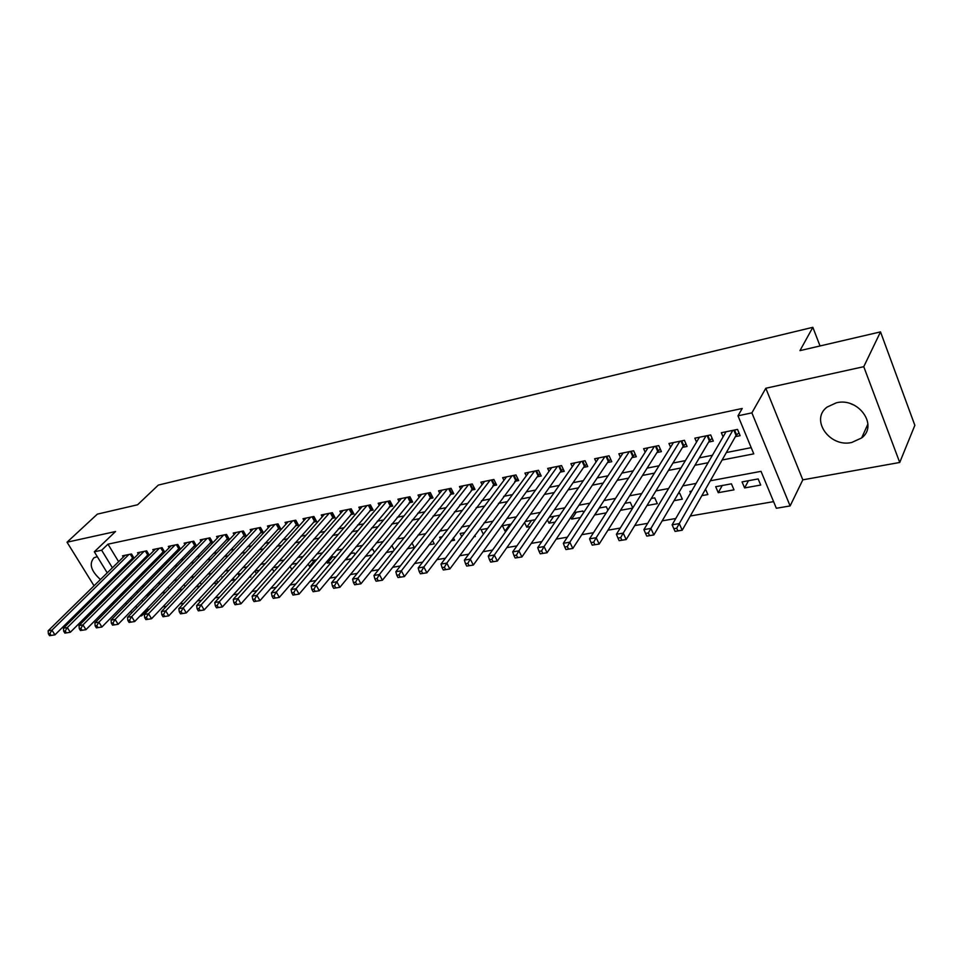 <?xml version="1.0" encoding="UTF-8"?>
<svg xmlns="http://www.w3.org/2000/svg" width="963" height="963" viewBox="0 0 963 963"><rect width="100%" height="100%" fill="white"/><g stroke="black" fill="none" stroke-linecap="round" stroke-linejoin="round"><path stroke-width="1.44" d="M97.287 556.638L94.013 557.77C88.825 563.656 90.955 570.915 100.429 579.521M851.713 442.486L861.644 437.948C878.593 425.441 858.43 397.141 836.378 402.799L827.097 407.072C809.907 419.615 829.637 447.723 851.713 442.486M147.134 608.568L147.712 609.519L141.717 615.778L139.924 616.079M111.648 603.741L114.272 603.271M107.23 572.853L94.314 551.787L115.548 531.516L67.037 542.205L97.323 514.146L137.589 504.768L158.329 485.087L812.844 327.312L799.964 350.628L880.507 331.886L914.85 425.333L899.731 462.469L863.763 366.686L765.814 388.258L751.886 412.874L790.117 505.936L776.347 508.271L761.035 471.352L710.297 480.79M765.814 388.258L802.817 479.839L899.731 462.469M802.817 479.839L790.117 505.936M147.712 609.519L149.301 609.242M162.735 606.931L166.382 606.293M179.876 603.97L183.801 603.295M197.343 600.96L201.556 600.238M215.158 597.891L219.66 597.12M233.323 594.761L238.138 593.93M251.849 591.571L256.977 590.68M270.747 588.309L276.2 587.37M290.032 584.986L295.834 583.987M309.701 581.592L315.864 580.533M329.791 578.137L336.316 577.006M350.291 574.598L357.213 573.406M371.236 570.987L378.555 569.723M392.627 567.303L400.355 565.967M414.475 563.536L422.649 562.127M436.805 559.684L445.424 558.203M459.628 555.759L468.716 554.182M482.969 551.727L492.538 550.078M506.827 547.622L516.914 545.877M531.239 543.409L541.844 541.579M556.217 539.111L567.376 537.185M581.772 534.706L593.497 532.683M607.942 530.192L620.268 528.073M634.725 525.569L647.678 523.342M662.171 520.851L675.773 518.503M690.29 515.999L773.59 501.639M67.037 542.205L94.037 585.793M98.021 592.221L98.683 593.304M102.752 599.865L103.498 601.068M880.507 331.886L863.763 366.686M134.086 558.227L131.51 553.966L122.542 555.807L123.312 557.071M149.289 555.242L146.665 550.848L137.54 552.726L138.323 554.026M164.757 552.208L162.073 547.682L152.792 549.596L153.599 550.932M177.722 549.656L180.49 549.091L177.758 544.456L168.32 546.394L169.139 547.778M193.647 546.43L196.452 545.852L193.732 541.182L184.114 543.156L184.956 544.577M209.838 543.144L212.703 542.566L209.97 537.836L200.196 539.846L201.05 541.314M226.329 539.798L229.254 539.208L226.522 534.441L216.555 536.487L217.433 538.004M243.121 536.403L246.095 535.801L243.362 530.974L233.215 533.057L234.105 534.621M260.227 532.936L263.248 532.322L260.504 527.447L250.175 529.578L251.09 531.191M277.633 529.409L280.714 528.783L277.97 523.86L267.461 526.027L268.388 527.7M295.376 525.81L298.506 525.172L295.773 520.201L285.048 522.403L286.011 524.137M313.444 522.151L316.646 521.501L313.902 516.481L302.984 518.72L303.959 520.514M331.862 518.419L335.112 517.757L332.379 512.677L321.245 514.964L322.256 516.818M350.628 514.615L353.951 513.941L351.206 508.813L339.867 511.136L340.902 513.062M369.756 510.739L373.138 510.053L370.406 504.865L358.838 507.236L359.897 509.234M389.257 506.779L392.711 506.081L389.979 500.844L378.182 503.264L379.278 505.334M409.143 502.746L412.67 502.036L409.937 496.739L397.912 499.207L399.031 501.362M429.438 498.641L433.025 497.907L430.292 492.55L418.026 495.078L419.182 497.305M450.13 494.44L453.79 493.706L451.069 488.289L438.55 490.853L439.73 493.176M471.244 490.167L474.976 489.409L472.255 483.932L459.483 486.556L460.699 488.975M492.791 485.797L496.607 485.027L493.887 479.478L480.862 482.162L482.102 484.69M514.784 481.344L518.684 480.549L515.963 474.94L502.662 477.672L503.95 480.32M537.246 476.793L541.218 475.987L538.51 470.305L524.931 473.098L526.255 475.854M560.177 472.147L564.234 471.316L561.537 465.574L547.67 468.427L549.03 471.316M583.602 467.392L587.743 466.549L585.059 460.747L570.89 463.66L572.299 466.682M607.533 462.541L611.77 461.686L609.098 455.8L594.616 458.773L596.073 461.951M631.981 457.594L636.314 456.715L633.654 450.756L618.848 453.802L620.353 457.124M656.983 452.526L661.412 451.623L658.752 445.592L643.633 448.71L645.186 452.213M682.538 447.35L687.064 446.423L684.428 440.32L668.96 443.498L670.573 447.193M708.672 442.053L713.306 441.102L710.682 434.927L694.853 438.177L696.538 442.077M748.468 480.718L744.604 487.94L760.698 485.039L758.158 478.936L742.052 481.885L744.604 487.94M722.238 485.508L718.254 492.683L733.999 489.854L731.435 483.823L715.69 486.712L718.254 492.683M701.858 495.644L707.877 494.561L705.542 489.168M674.088 500.652L682.334 499.159L679.746 493.285L678.277 493.562M646.98 505.539L657.332 503.661L654.732 497.859L651.277 498.497M620.497 510.306L632.679 508.115M599.323 508.007L594.809 514.94L606.221 512.882M576.271 512.22L571.673 519.105L580.376 517.54M553.689 516.361L549.006 523.198L555.121 522.09M531.564 520.405L526.797 527.194L530.432 526.544M509.884 524.366L505.045 531.119L506.309 530.89M473.712 536.764L475.313 536.475L474.747 535.356M451.081 540.845L454.572 540.207L453.368 537.836M428.944 544.829L434.253 543.878L432.423 540.339M407.277 548.741L414.319 547.466L411.911 542.867M386.055 552.557L393.313 551.257M365.278 556.313L372.139 555.073M350.965 553.448L345.633 559.852L351.411 558.805M332.741 556.783L327.372 563.138L331.091 562.464M314.865 560.057L309.436 566.376L311.193 566.051M249.08 577.246L250.862 576.933L250.284 575.91M231.012 580.508L234.31 579.919L233.239 578.065M213.304 583.698L217.482 582.952M195.922 586.828L199.823 586.13M178.865 589.91L182.489 589.26M162.121 592.931L165.48 592.317M136.734 591.475L137.637 592.943M141.838 599.865L142.825 601.49M691.651 491.106L689.905 491.431L690.567 492.972M632.799 507.91L630.271 502.337L624.903 503.324M607.93 510.221L606.317 506.719L599.13 508.043M583.626 512.629L582.868 511.016L573.948 512.653M570.818 517.312L571.673 519.105M559.78 515.241L549.331 517.155M547.429 519.912L549.006 523.198M535.187 519.743L525.244 521.561M524.534 522.56L526.797 527.194M511.148 524.137L502.385 525.738L505.045 531.119M487.627 528.446L481.055 529.65L483.366 534.248M464.623 532.659L460.158 533.466L461.71 536.535M442.113 536.776L439.658 537.222L440.512 538.859M394.264 550.066L392.085 545.925L391.279 546.069M374.414 552.281L372.898 549.44L370.55 549.873M354.962 554.519L354.083 552.882L350.255 553.581M335.894 556.783L330.357 557.228M326.577 561.694L327.372 563.138M316.61 559.744L310.856 560.791M308.112 563.981L309.436 566.376M297.158 563.295L291.753 564.294M290.007 566.28L291.789 569.47M278.09 566.786L273.011 567.713M272.24 568.579L273.913 571.528M259.408 570.204L254.894 571.035L256.363 573.599M241.075 573.563L238.222 574.08L239.149 575.681M223.103 576.849L221.839 577.078L222.248 577.776M216.506 580.232L217.855 582.543M200.087 582.386L201.327 584.505M183.945 584.541L185.101 586.479M169.175 588.465L167.839 586.961M153.514 590.451L153.045 589.669L151.432 589.97M146.388 595.158L148.796 595.327M722.118 460.001L753.776 453.862L737.995 415.811L742.22 408.468L107.976 544.179L118.618 561.682M122.482 568.026L123.12 569.097M133.484 569.145L135.855 568.688M148.916 566.112L151.516 565.606M164.613 563.03L167.454 562.476M180.599 559.888L183.668 559.274M196.861 556.686L200.184 556.036M213.425 553.424L217.012 552.726M230.289 550.114L234.141 549.355M247.467 546.731L251.596 545.925M264.969 543.288L269.387 542.422M282.797 539.786L287.516 538.859M300.962 536.21L305.993 535.223M319.487 532.563L324.832 531.516M338.362 528.856L344.044 527.736M357.61 525.064L363.629 523.884M377.231 521.212L383.611 519.96M397.25 517.275L404.003 515.939M417.677 513.255L424.803 511.847M438.514 509.15L446.05 507.67M459.784 504.973L467.729 503.408M481.5 500.7L489.866 499.051M503.661 496.342L512.485 494.609M526.304 491.888L535.584 490.059M549.428 487.338L559.19 485.424M573.057 482.692L583.313 480.681M597.204 477.949L607.978 475.818M621.893 473.086L633.209 470.859M647.124 468.126L659.005 465.791M672.944 463.047L685.403 460.603M699.343 457.858L712.415 455.282M726.355 452.538L751.2 447.651M735.407 436.624L740.138 435.673L737.538 429.402L721.347 432.724L723.093 436.865M162.085 552.822L164.673 552.293M146.713 555.94L149.072 555.458M131.606 558.997L133.749 558.564M820.031 345.958L812.844 327.312M94.314 551.787L101.657 550.234L112.394 567.797M107.976 544.179L101.657 550.234M737.995 415.811L751.886 412.874M131.799 612.901L130.787 611.252M126.526 604.307L125.611 602.814M121.446 596.013L120.616 594.677M116.535 588.02L115.801 586.828M111.804 580.304L111.142 579.232M125.696 589.561L126.502 590.897M130.655 597.674L131.558 599.155M135.795 606.088L136.794 607.737M141.128 614.827L141.717 615.778M696.093 483.426L682.791 485.906M668.599 488.542L655.923 490.901M641.743 493.538L629.67 495.789M615.513 498.413L604.006 500.555M589.874 503.18L578.932 505.214M564.824 507.838L554.411 509.776M540.327 512.4L530.42 514.242M516.373 516.854L506.959 518.6M492.948 521.212L484.004 522.873M470.016 525.473L461.542 527.05M447.59 529.638L439.549 531.131M425.634 533.719L418.014 535.139M404.135 537.715L396.912 539.063M383.081 541.639L376.256 542.903M362.461 545.467L356.009 546.671M342.262 549.223L336.171 550.355M322.473 552.906L316.731 553.978M303.068 556.518L297.663 557.517M284.049 560.045L278.969 560.996M265.403 563.524L260.636 564.402M247.118 566.918L242.652 567.749M229.182 570.252L225.017 571.023M211.583 573.527L207.695 574.249M194.321 576.741L190.71 577.403M177.373 579.882L174.026 580.508M160.737 582.976L157.643 583.554M144.414 586.01L141.561 586.551M128.38 588.995L125.768 589.488M127.321 575.308L129.692 574.851M142.777 572.323L145.377 571.817M158.498 569.265L161.339 568.724M174.508 566.16L177.589 565.57M190.806 563.006L194.141 562.356M207.394 559.792L210.993 559.094M224.295 556.518L228.159 555.759M241.508 553.171L245.661 552.377M259.047 549.777L263.489 548.91M276.923 546.31L281.653 545.395M295.135 542.783L300.179 541.808M313.697 539.184L319.066 538.136M332.632 535.512L338.326 534.405M351.928 531.769L357.971 530.601M371.61 527.953L378.014 526.713M391.688 524.065L398.465 522.753M412.176 520.092L419.338 518.708M433.085 516.036L440.645 514.567M454.428 511.895L462.396 510.354M476.216 507.67L484.618 506.044M498.461 503.36L507.308 501.651M521.188 498.954L530.505 497.149M544.408 494.452L554.194 492.562M568.122 489.854L578.426 487.856M592.377 485.159L603.199 483.053M617.163 480.356L628.526 478.142M642.514 475.433L654.443 473.122M668.442 470.413L680.961 467.982M694.973 465.261L708.106 462.721M116.282 574.153L116.932 575.224M152.455 589.777L146.725 595.7M854.566 405.363L850.847 403.798M107.29 583.048L108.699 583.385M732.795 430.377L679.276 523.595L672.114 524.811L726.042 431.761M738.946 432.784L736.069 435.445L682.213 530.216L675.051 531.407L677.88 530.854L676.7 528.206L673.835 528.687L675.015 531.335M676.7 528.206L679.276 523.595L682.213 530.216L677.88 530.854M672.114 524.811L673.835 528.687M706.035 435.878L650.904 528.422L643.91 529.602L699.451 437.226M712.126 438.334L709.358 440.873L653.853 534.947L646.871 536.114L649.544 535.584L648.352 532.972L645.559 533.442L646.739 536.054M648.352 532.972L650.904 528.422L653.853 534.947L649.544 535.584M643.91 529.602L645.559 533.442M679.89 441.247L623.217 533.117L616.404 534.272L673.45 442.571M685.909 443.75L683.249 446.182L626.191 539.557L619.149 540.652L621.881 540.195L620.69 537.619L617.957 538.076L619.149 540.652M620.69 537.619L623.217 533.117L626.191 539.557L621.881 540.195M616.404 534.272L617.957 538.076M654.322 446.507L596.193 537.715L589.549 538.835L648.015 447.807M660.269 449.047L657.705 451.37L599.179 544.059L592.221 545.142L594.881 544.697L593.69 542.157L591.029 542.602L592.221 545.142M593.69 542.157L596.193 537.715L599.179 544.059L594.881 544.697M589.549 538.835L591.029 542.602M629.321 451.647L569.819 542.193L563.331 543.288L623.145 452.911M635.207 454.223L632.727 456.438L572.816 548.465L565.931 549.536L568.531 549.103L567.327 546.587L564.727 547.032L565.931 549.536M567.327 546.587L569.819 542.193L572.816 548.465L568.531 549.103M563.331 543.288L564.727 547.032M604.848 456.679L544.059 546.563L537.715 547.646L598.817 457.919M610.674 459.279L608.291 461.409L547.068 552.762L540.255 553.821L542.795 553.388L541.591 550.92L539.051 551.342L540.255 553.821M541.591 550.92L544.059 546.563L547.068 552.762L542.795 553.388M537.715 547.646L539.051 551.342M580.906 461.59L518.901 550.836L512.701 551.895L575.007 462.806M586.672 464.226L584.372 466.261L521.91 556.951L515.181 557.998L517.661 557.589L516.457 555.145L513.965 555.555L515.181 557.998M516.457 555.145L518.901 550.836L521.91 556.951L517.661 557.589M512.701 551.895L513.965 555.555M557.481 466.417L494.32 555.013L488.265 556.048L551.691 467.597M563.174 469.065L560.972 471.015L497.341 561.056L490.673 562.091L493.092 561.682L491.888 559.274L489.457 559.684L490.673 562.091M491.888 559.274L494.32 555.013L497.341 561.056L493.092 561.682M488.265 556.048L489.457 559.684M534.537 471.124L470.293 559.094L464.371 560.105L528.88 472.291M540.183 473.808L538.052 475.674L473.315 565.052L466.718 566.088L469.089 565.69L467.874 563.307L465.502 563.704L466.718 566.088M467.874 563.307L470.293 559.094L473.315 565.052L469.089 565.69M464.371 560.105L465.502 563.704M512.075 475.746L446.808 563.09L441.018 564.077L506.526 476.878M517.661 478.442L449.829 568.977L443.305 569.988L445.616 569.602L444.4 567.255L442.089 567.64L443.305 569.988M444.4 567.255L446.808 563.09L449.829 568.977L445.616 569.602M441.018 564.077L442.089 567.64M490.071 480.272L423.84 566.99L418.171 567.953L484.642 481.38M495.608 482.981L426.874 572.804L420.41 573.816L422.673 573.43L421.457 571.107L419.182 571.492L420.41 573.816M421.457 571.107L423.84 566.99L426.874 572.804L422.673 573.43M418.171 567.953L419.182 571.492M468.512 484.702L401.366 570.806L395.829 571.745L463.203 485.785M474.001 487.434L404.412 576.548L398.008 577.547L400.223 577.174L399.007 574.887L396.792 575.26L398.008 577.547M399.007 574.887L401.366 570.806L404.412 576.548L400.223 577.174M395.829 571.745L396.792 575.26M447.398 489.035L379.386 574.538L373.969 575.465L442.186 490.107M452.827 491.78L382.431 580.22L376.1 581.207L378.266 580.845L377.051 578.57L374.872 578.932L376.1 581.207M377.051 578.57L379.386 574.538L382.431 580.22L378.266 580.845M373.969 575.465L374.872 578.932M426.705 493.297L357.887 578.197L352.578 579.1L421.589 494.344M432.074 496.053L360.932 583.807L354.649 584.782L356.779 584.433L355.552 582.182L353.433 582.543L354.649 584.782M355.552 582.182L357.887 578.197L360.932 583.807L356.779 584.433M352.578 579.1L353.433 582.543M406.41 497.462L336.833 581.772L331.645 582.651L401.402 498.497M411.743 500.23L339.879 587.322L333.667 588.285L335.738 587.936L334.522 585.721L332.44 586.07L333.667 588.285M334.522 585.721L336.833 581.772L339.879 587.322L335.738 587.936M331.645 582.651L332.44 586.07M386.524 501.554L316.225 585.275L311.145 586.142L381.613 502.566M391.797 504.323L319.271 590.752L313.119 591.715L315.154 591.378L313.926 589.175L311.892 589.525L313.119 591.715M313.926 589.175L316.225 585.275L319.271 590.752L315.154 591.378M311.145 586.142L311.892 589.525M367.011 505.563L296.038 588.706L291.067 589.549L362.196 506.55M372.236 508.344L299.084 594.123L292.993 595.074L294.991 594.737L293.763 592.57L291.777 592.907L292.993 595.074M293.763 592.57L296.038 588.706L299.084 594.123L294.991 594.737M291.067 589.549L291.777 592.907M347.884 509.487L276.273 592.064L271.397 592.883L343.165 510.462M353.06 512.28L279.318 597.421L273.287 598.36L275.237 598.035L274.022 595.892L272.06 596.217L273.287 598.36M274.022 595.892L276.273 592.064L279.318 597.421L275.237 598.035M271.397 592.883L272.06 596.217M329.117 513.351L256.916 595.351L252.137 596.157L324.483 514.302M334.245 516.144L259.962 600.647L253.979 601.574L255.893 601.261L254.665 599.142L252.751 599.468L253.979 601.574M254.665 599.142L256.916 595.351L259.962 600.647L255.893 601.261M252.137 596.157L252.751 599.468M310.7 517.131L237.945 598.577L233.263 599.371L306.15 518.07M315.792 519.936L240.979 603.813L235.056 604.74L236.934 604.427L235.718 602.332L233.84 602.645L235.056 604.74M235.718 602.332L237.945 598.577L240.979 603.813L236.934 604.427M233.263 599.371L233.84 602.645M292.632 520.851L219.347 601.731L214.761 602.513L288.166 521.765M297.675 523.655L222.381 606.919L216.519 607.834L218.348 607.521L217.132 605.45L215.291 605.763L216.519 607.834M217.132 605.45L219.347 601.731L222.381 606.919L218.348 607.521M214.761 602.513L215.291 605.763M274.9 524.498L201.123 604.824L196.621 605.595L270.507 525.401M279.884 527.303L204.156 609.952L198.342 610.867L200.135 610.566L198.92 608.508L197.126 608.809L198.342 610.867M198.92 608.508L201.123 604.824L204.156 609.952L200.135 610.566M196.621 605.595L197.126 608.809M257.482 528.073L183.247 607.87L178.829 608.616L253.185 528.952M262.43 530.878L186.28 612.937L180.514 613.84L182.284 613.539L181.068 611.517L179.299 611.806L180.514 613.84M181.068 611.517L183.247 607.87L186.28 612.937L182.284 613.539M178.829 608.616L179.299 611.806M240.389 531.588L165.72 610.843L161.399 611.577L236.164 532.455M245.3 534.393L168.754 615.863L163.036 616.753L164.769 616.464L163.554 614.454L161.82 614.743L163.036 616.753M163.554 614.454L165.72 610.843L168.754 615.863L164.769 616.464M161.399 611.577L161.82 614.743M223.597 535.043L148.531 613.756L144.294 614.478L219.444 535.885M228.46 537.836L151.552 618.728L145.895 619.606L147.592 619.329L146.388 617.343L144.679 617.632L145.895 619.606M146.388 617.343L148.531 613.756L151.552 618.728L147.592 619.329M144.294 614.478L144.679 617.632M207.105 538.425L131.666 616.621L127.501 617.331L203.037 539.268M211.932 541.23L134.688 621.544L129.078 622.423L130.739 622.134L129.536 620.172L127.862 620.449L129.078 622.423M129.536 620.172L131.666 616.621L134.688 621.544L130.739 622.134M127.501 617.331L127.862 620.449M190.915 541.76L115.127 619.438L111.034 620.136L186.906 542.578M195.694 544.552L118.136 624.301L112.575 625.168L114.212 624.903L113.008 622.953L111.371 623.23L112.575 625.168M113.008 622.953L115.127 619.438L118.136 624.301L114.212 624.903M111.034 620.136L111.371 623.23M175.001 545.022L98.888 622.194L94.88 622.88L171.065 545.84M179.744 547.827L101.897 627.009L96.384 627.876L97.985 627.599L96.782 625.673L95.181 625.95L96.384 627.876M96.782 625.673L98.888 622.194L101.897 627.009L97.985 627.599M94.88 622.88L95.181 625.95M159.364 548.236L82.95 624.903L79.014 625.577L155.488 549.03M164.059 551.029L85.96 629.67L80.483 630.524L82.06 630.259L80.856 628.358L79.279 628.622L80.483 630.524M80.856 628.358L82.95 624.903L85.96 629.67L82.06 630.259M79.014 625.577L79.279 628.622M143.993 551.402L67.314 627.563L63.438 628.213L140.189 552.184M148.663 554.182L70.299 632.282L64.882 633.124L66.435 632.872L65.231 630.982L63.678 631.246L64.882 633.124M65.231 630.982L67.314 627.563L70.299 632.282L66.435 632.872M63.438 628.213L63.678 631.246M128.886 554.507L51.942 630.175L48.15 630.813L125.154 555.278M133.508 557.288L54.939 634.846L49.558 635.688L51.087 635.436L49.883 633.558L48.367 633.81L49.558 635.688M49.883 633.558L51.942 630.175L54.939 634.846L51.087 635.436M48.15 630.813L48.367 633.81M734.552 430.016L736.575 434.867M733.866 430.16L736.069 435.445M707.841 435.505L709.875 440.296M707.131 435.649L709.358 440.873M681.72 440.873L683.766 445.604M681.01 441.018L683.249 446.182M656.176 446.122L658.235 450.792M655.466 446.266L657.705 451.37M631.186 451.262L633.257 455.872M630.476 451.406L632.727 456.438M606.75 456.281L608.821 460.832M606.028 456.438L608.291 461.409M582.832 461.205L584.914 465.695M582.097 461.349L584.372 466.261M559.419 466.008L561.513 470.462M558.684 466.164L560.972 471.015M536.499 470.726L538.594 475.12M535.765 470.871L538.052 475.674M514.049 475.337L516.156 479.682M513.315 475.493L515.602 480.224M492.069 479.851L494.175 484.148M491.323 480.007L493.622 484.69M470.534 484.281L472.64 488.53M469.788 484.437L472.087 489.072M449.432 488.626L451.539 492.815M448.674 488.771L450.985 493.357M428.74 492.875L430.858 497.016M427.993 493.02L430.305 497.558M408.468 497.04L410.587 501.145M407.722 497.197L410.033 501.675M388.595 501.121L390.713 505.178M387.836 501.278L390.147 505.707M369.094 505.13L371.212 509.15M368.335 505.286L370.659 509.668M349.978 509.066L352.097 513.038M349.22 509.222L351.531 513.556M331.212 512.918L333.342 516.842M330.453 513.074L332.777 517.36M312.806 516.698L314.937 520.586M312.048 516.854L314.371 521.103M294.75 520.417L296.869 524.257M293.992 520.574L296.303 524.775M277.019 524.053L279.138 527.868M276.261 524.209L278.572 528.374M259.613 527.64L261.731 531.407M258.854 527.796L261.166 531.913M242.532 531.143L244.65 534.874M241.761 531.299L244.084 535.38M225.739 534.597L227.858 538.293M224.981 534.754L227.292 538.786M209.26 537.98L211.379 541.639M208.502 538.136L210.813 542.133M193.069 541.314L195.176 544.938M192.299 541.471L194.61 545.431M177.156 544.589L179.262 548.176M176.398 544.745L178.697 548.657M161.519 547.803L163.626 551.354M160.761 547.959L163.06 551.835M146.159 550.956L148.266 554.471M145.389 551.113L147.7 554.953M131.052 554.062L133.159 557.541M130.294 554.219L132.593 558.022M861.644 437.948L867.904 424.069"/></g></svg>
